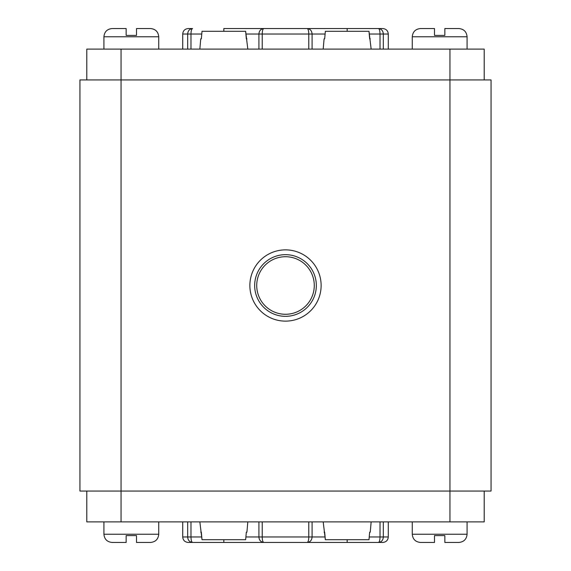 <?xml version="1.0" encoding="UTF-8"?>
<svg xmlns="http://www.w3.org/2000/svg" width="571" height="571" viewBox="0 0 571 571"><rect width="100%" height="100%" fill="white"/><g stroke="black" fill="none" stroke-linecap="round" stroke-linejoin="round"><path stroke-width="0.86" d="M449.948 49.106L121.052 49.106L121.052 521.894L449.948 521.894L449.948 79.94L491.06 79.94L491.06 491.06L79.94 491.06L79.94 79.94L449.948 79.94L449.948 49.106L484.208 49.106L484.208 79.94M249.87 285.5A35.63 35.63 0 0 1 285.5 249.87A35.63 35.63 0 0 1 321.13 285.5A35.63 35.63 0 0 1 285.5 321.13A35.63 35.63 0 0 1 249.87 285.5M121.052 521.894L86.792 521.894L86.792 491.06M484.208 491.06L484.208 521.894L449.948 521.894M347.168 539.709L347.168 542.45L382.798 542.45L188.202 542.45C184.84 542.093 183.013 540.266 182.72 536.968L187.681 536.968L187.681 521.894M192.555 542.45C189.536 542.065 187.909 540.237 187.681 536.968L190.985 536.968C191.057 540.237 191.585 542.065 192.555 542.45L244.388 542.45M263.766 542.45C260.79 542.072 259.177 540.245 258.913 536.968L262.225 536.968C262.303 540.237 262.817 542.065 263.766 542.45L307.234 542.45C310.21 542.072 311.823 540.245 312.087 536.968L312.087 521.894M307.234 542.45C308.183 542.065 308.697 540.237 308.775 536.968L308.775 521.894M369.23 536.968L383.319 536.968C383.091 540.237 381.464 542.065 378.445 542.45C379.415 542.065 379.943 540.237 380.015 536.968L380.015 521.894M199.85 521.894L202.013 539.709L245.651 539.709L246.329 532.172L246.915 532.172L246.329 532.172L245.651 539.709M247.814 521.894L246.915 532.172M202.013 539.709L201.335 532.172L200.749 532.172M323.186 521.894L325.349 539.709L368.987 539.709L369.665 532.172L370.251 532.172L369.665 532.172L368.987 539.709M371.15 521.894L370.251 532.172M325.349 539.709L324.671 532.172L324.085 532.172M158.738 521.894L158.738 534.228C158.253 539.224 155.512 541.965 150.516 542.45L136.505 542.45L150.516 542.45L136.505 542.45L136.505 535.598L126.155 535.598L126.155 542.45L112.144 542.45C107.148 541.965 104.407 539.224 103.922 534.228C104.407 539.224 107.148 541.965 112.144 542.45M467.078 521.894L467.078 534.228C466.593 539.224 463.852 541.965 458.856 542.45L444.845 542.45L458.856 542.45L444.845 542.45L444.845 535.598L434.495 535.598L434.495 542.45L420.484 542.45C415.488 541.965 412.747 539.224 412.262 534.228C412.747 539.224 415.488 541.965 420.484 542.45M254.666 285.5A30.834 30.834 0 0 0 285.5 316.334A30.834 30.834 0 0 0 316.334 285.5A30.834 30.834 0 0 0 285.5 254.666A30.834 30.834 0 0 0 254.666 285.5A30.834 30.834 0 0 0 285.5 316.334A30.834 30.834 0 0 0 316.334 285.5M86.792 79.94L86.792 49.106L121.052 49.106M223.832 31.291L223.832 28.55L382.798 28.55L347.168 28.55L347.168 31.291M182.72 49.106L182.72 34.032C183.013 30.734 184.84 28.907 188.202 28.55L192.555 28.55C191.585 28.935 191.057 30.763 190.985 34.032L190.985 49.106M307.234 28.55C310.21 28.928 311.823 30.755 312.087 34.032L308.775 34.032C308.697 30.763 308.183 28.935 307.234 28.55L263.766 28.55C260.79 28.928 259.177 30.755 258.913 34.032L258.913 49.106M263.766 28.55C262.817 28.935 262.303 30.763 262.225 34.032L262.225 49.106M388.28 49.106L388.28 34.032L383.319 34.032C383.091 30.763 381.464 28.935 378.445 28.55C379.415 28.935 379.943 30.763 380.015 34.032L380.015 49.106M192.555 28.55C189.536 28.935 187.909 30.763 187.681 34.032L187.681 49.106M371.15 49.106L368.987 31.291L325.349 31.291L324.671 38.828L324.085 38.828L324.671 38.828L325.349 31.291M323.186 49.106L324.085 38.828M368.987 31.291L369.665 38.828L370.251 38.828M247.814 49.106L245.651 31.291L202.013 31.291L201.335 38.828L200.749 38.828L201.335 38.828L202.013 31.291M199.85 49.106L200.749 38.828M245.651 31.291L246.329 38.828L246.915 38.828M103.922 49.106L103.922 36.772C104.407 31.776 107.148 29.035 112.144 28.55L126.155 28.55L112.144 28.55L126.155 28.55L126.155 35.402L136.505 35.402L136.505 28.55L150.516 28.55C155.512 29.035 158.253 31.776 158.738 36.772C158.253 31.776 155.512 29.035 150.516 28.55M412.262 49.106L412.262 36.772C412.747 31.776 415.488 29.035 420.484 28.55L434.495 28.55L420.484 28.55L434.495 28.55L434.495 35.402L444.845 35.402L444.845 28.55L458.856 28.55C463.852 29.035 466.593 31.776 467.078 36.772C466.593 31.776 463.852 29.035 458.856 28.55M201.77 536.968L190.985 536.968L190.985 521.894M245.894 536.968L258.913 536.968L258.913 521.894M325.106 536.968L262.225 536.968L262.225 521.894M388.28 521.894L388.28 536.968L383.319 536.968L383.319 521.894M223.832 542.45L223.832 539.709M150.516 542.45C155.512 541.965 158.253 539.224 158.738 534.228L103.922 534.228L103.922 521.894M458.856 542.45C463.852 541.965 466.593 539.224 467.078 534.228L412.262 534.228L412.262 521.894M256.722 285.5A28.778 28.778 0 0 0 285.5 314.278A28.778 28.778 0 0 0 314.278 285.5A28.778 28.778 0 0 0 285.5 256.722A28.778 28.778 0 0 0 256.722 285.5M369.23 34.032L383.319 34.032L383.319 49.106M325.106 34.032L312.087 34.032L312.087 49.106M245.894 34.032L308.775 34.032L308.775 49.106M182.72 34.032L201.77 34.032M112.144 28.55C107.148 29.035 104.407 31.776 103.922 36.772L158.738 36.772L158.738 49.106M420.484 28.55C415.488 29.035 412.747 31.776 412.262 36.772L467.078 36.772L467.078 49.106M182.72 521.894L182.72 536.968M388.28 536.968C387.987 540.266 386.16 542.093 382.798 542.45M388.28 34.032C387.987 30.734 386.16 28.907 382.798 28.55"/></g></svg>
